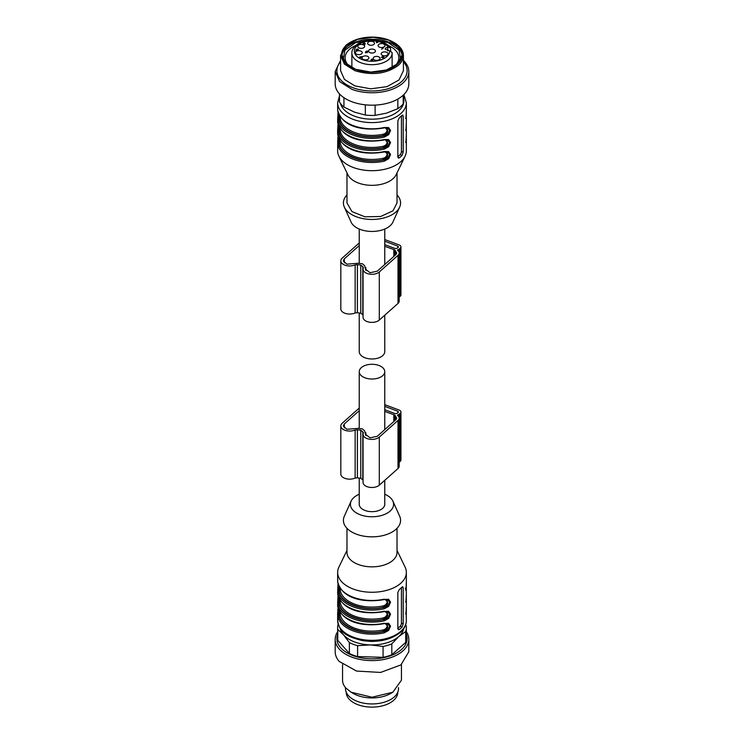 <?xml version="1.0" encoding="UTF-8"?>
<svg xmlns="http://www.w3.org/2000/svg" width="744" height="744" viewBox="0 0 744 744"><rect width="100%" height="100%" fill="white"/><g stroke="black" fill="none" stroke-linecap="round" stroke-linejoin="round"><path stroke-width="1.12" d="M384.76 480.299L384.76 504.302A12.76 7.366 180 0 1 382.704 508.31A12.76 7.366 180 0 1 374.651 511.509A12.76 7.366 180 0 1 359.24 504.302L359.24 478.076M374.651 378.863A12.76 7.366 180 0 1 359.24 371.656A12.76 7.366 180 0 1 369.349 364.448A12.76 7.366 180 0 1 384.76 371.656A12.76 7.366 180 0 1 374.651 378.863M384.76 315.196L384.76 351.624A12.76 7.366 180 0 1 374.651 358.822A12.76 7.366 180 0 1 359.24 351.624L359.24 312.973M384.76 239.559L399.156 244.953A3.925 2.269 180 0 1 400.942 246.85A3.925 2.269 180 0 1 400.309 248.087L399.24 249.035A3.925 2.269 180 0 1 397.64 249.844L397.473 250.282A7.366 4.25 180 0 1 399.193 253.016A7.366 4.25 180 0 1 398.012 255.332L379.301 271.969A8.835 5.096 180 0 1 369.377 274.08A8.835 5.096 180 0 1 363.053 269.188A8.835 5.096 180 0 1 363.323 267.924L363.407 267.58M399.193 253.016L399.193 301.106A7.366 4.25 180 0 1 398.012 303.422L379.301 320.06L379.301 271.969M363.323 267.924L362.793 266.64A18.163 10.481 180 0 1 360.775 265.022A18.163 10.481 180 0 1 357.39 264.613L355.139 264.855A8.835 5.096 180 0 1 345.811 265.45A8.835 5.096 180 0 1 340.826 260.856A8.835 5.096 180 0 1 342.249 258.075L359.24 242.972M384.76 246.311L394.906 249.984L394.906 255.49L394.906 250.217M394.906 249.984L396.738 253.016L395.948 254.56L377.236 271.197L370.075 272.723L365.509 269.188L365.853 267.58L365.853 270.398M365.704 270.1L364.644 265.71L362.272 263.692L358.115 263.264L346.881 264.176L343.282 260.856L344.305 258.847L359.24 245.576M384.76 244.618L395.138 248.515L397.175 248.263L398.486 246.85M398.245 247.315L397.817 246.134L384.76 241.242M363.053 269.188L363.053 317.279A8.835 5.096 0 0 0 369.377 322.171A8.835 5.096 0 0 0 379.301 320.06M363.053 314.935L362.793 314.731A18.163 10.481 180 0 1 360.775 313.112A18.163 10.481 180 0 1 357.39 312.703L355.139 312.945A8.835 5.096 180 0 1 345.811 313.531A8.835 5.096 180 0 1 340.826 308.946L340.826 260.856M400.942 246.85L400.942 294.94A3.925 2.269 180 0 1 400.309 296.177L399.24 297.126A3.925 2.269 180 0 1 399.193 297.163M360.775 313.112L360.775 265.022M384.76 404.662L399.156 410.056A3.925 2.269 180 0 1 400.942 411.953A3.925 2.269 180 0 1 400.309 413.19L399.24 414.138A3.925 2.269 180 0 1 397.64 414.947L397.473 415.394A7.366 4.25 180 0 1 399.193 418.119A7.366 4.25 180 0 1 398.012 420.434L379.301 437.072A8.835 5.096 180 0 1 369.377 439.183A8.835 5.096 180 0 1 363.053 434.291A8.835 5.096 180 0 1 363.323 433.036L363.407 432.683M399.193 418.119L399.193 466.209A7.366 4.25 180 0 1 398.012 468.525L379.301 485.162L379.301 437.072M363.323 433.036L362.793 431.752A18.163 10.481 180 0 1 360.775 430.125A18.163 10.481 180 0 1 357.39 429.725L355.139 429.967A8.835 5.096 180 0 1 345.811 430.553A8.835 5.096 180 0 1 340.826 425.959A8.835 5.096 180 0 1 342.249 423.187L359.24 408.075M384.76 411.413L394.906 415.096L394.906 420.593L394.906 415.319M394.906 415.096L396.738 418.119L395.948 419.663L377.236 436.3L370.075 437.825L365.509 434.291L365.853 432.683L365.853 435.5M365.704 435.203L364.644 430.813L362.272 428.795L358.115 428.367L346.881 429.279L343.282 425.959L344.305 423.959L359.24 410.679M384.76 409.73L395.138 413.618L397.175 413.366L398.486 411.953M398.245 412.418L397.817 411.246L384.76 406.345M363.053 434.291L363.053 482.382A8.835 5.096 0 0 0 369.377 487.274A8.835 5.096 0 0 0 379.301 485.162M363.053 480.038L362.793 479.834A18.163 10.481 180 0 1 360.775 478.215A18.163 10.481 180 0 1 357.39 477.806L355.139 478.048A8.835 5.096 180 0 1 345.811 478.643A8.835 5.096 180 0 1 340.826 474.049L340.826 425.959M400.942 411.953L400.942 460.043A3.925 2.269 180 0 1 400.309 461.28L399.24 462.229A3.925 2.269 180 0 1 399.193 462.266M360.775 478.215L360.775 430.125M339.478 93.874L339.478 101.984A34.354 19.837 0 0 0 343.933 107.034L354.628 112.195L365.323 115.05A34.354 19.837 0 0 0 375.125 115.348L386.48 113.162L397.845 108.661A34.354 19.837 0 0 0 403.192 103.909L404.15 94.274M403.192 95.213L403.192 103.909M397.845 108.661L397.845 99.064M375.125 105.099L375.125 115.348M365.323 115.05L365.323 104.83M343.933 97.678L343.933 107.034M340.585 60.422L335.191 71.508L335.191 83.923A36.809 21.251 0 0 0 351.949 101.751A36.809 21.251 0 0 0 389.568 102.607A36.809 21.251 0 0 0 408.809 83.923L408.809 71.508A36.809 21.251 0 0 0 403.415 60.422M335.191 71.508L339.655 81.645L351.949 89.326A36.809 21.251 0 0 0 389.568 90.182A36.809 21.251 0 0 0 408.809 71.508M403.415 61.65A35.108 20.274 180 0 1 395.389 85.82A35.108 20.274 180 0 1 352.879 87.699A35.108 20.274 180 0 1 340.585 61.65M403.415 55.474A31.415 18.135 0 0 1 398.347 65.351C386.387 74 371.907 75.786 354.888 70.68L344.398 64.124L340.585 55.474L340.585 70.699L344.398 79.357L354.888 85.913L370.763 88.824L386.992 86.639L398.998 79.971L403.415 70.699L403.415 55.474A31.415 18.135 0 0 0 394.208 42.65L393.52 42.25A30.43 17.568 180 0 1 397.519 64.244A30.43 17.568 180 0 1 355.427 69.406A30.43 17.568 180 0 1 346.481 45.105A30.43 17.568 180 0 1 350.48 42.25A30.43 17.568 180 0 1 388.573 39.934A30.43 17.568 180 0 1 393.52 42.25M340.585 55.474L345.653 45.598A31.415 18.135 0 0 1 349.792 42.65L350.48 42.25M355.558 69.285L370.819 72.084L386.406 69.992L397.938 63.584L402.188 54.675L398.524 46.361L388.442 40.055L373.181 37.256L357.594 39.358L346.062 45.765L341.812 54.675L345.476 62.989L355.558 69.285M402.132 55.67A30.188 17.428 0 0 0 388.442 42.064A30.188 17.428 0 0 0 341.868 55.67M400.784 59.929L398.998 50.071L387.968 42.473L371.74 39.748L355.586 42.641L344.9 50.211L343.217 59.929M394.608 66.216A26.868 15.512 0 0 0 398.868 57.837A26.868 15.512 0 0 0 388.182 45.449M355.818 45.449A26.868 15.512 0 0 0 345.132 57.837A26.868 15.512 0 0 0 349.392 66.216M403.685 628.689A31.899 18.414 180 0 1 398.756 636.557A31.899 18.414 180 0 1 370.326 644.918A31.899 18.414 180 0 1 343.579 634.892A31.899 18.414 180 0 1 340.315 628.689M374.427 641.337A25.77 14.88 180 0 1 369.573 641.337A25.77 14.88 180 0 0 374.427 641.337M405.592 624.951L406.215 625.881A34.354 19.837 180 0 1 406.354 627.685A34.354 19.837 180 0 1 405.703 631.544L398.756 636.557L391.809 643.886A34.354 19.837 180 0 1 383.067 646.462L370.326 644.918L357.594 645.69A34.354 19.837 180 0 1 349.364 642.602L343.579 634.892L337.785 629.489A34.354 19.837 180 0 1 337.646 627.685A34.354 19.837 180 0 1 338.176 624.216M391.809 643.886L391.809 654.757L405.703 642.407L405.703 631.544M406.354 627.685L406.354 638.547A34.354 19.837 180 0 1 405.703 642.407M337.785 629.489L337.785 640.351L349.364 653.474L349.364 642.602M337.785 640.351A34.354 19.837 180 0 1 337.646 638.547L337.646 627.685M357.594 645.69L357.594 656.561L383.067 657.324L383.067 646.462M357.594 656.561A34.354 19.837 180 0 1 349.364 653.474M391.809 654.757A34.354 19.837 180 0 1 383.067 657.324M406.354 634.372A35.108 20.274 180 0 1 383.69 657.668A35.108 20.274 180 0 1 340.715 647.754A35.108 20.274 180 0 1 337.646 634.372M406.354 631.721A36.809 21.251 180 0 1 408.809 639.347A36.809 21.251 180 0 1 380.593 660.012A36.809 21.251 180 0 1 339.199 649.001A36.809 21.251 180 0 1 335.191 639.347A36.809 21.251 180 0 1 337.646 631.721M408.809 639.347L408.809 651.772L400.904 664.931L380.593 672.437L356.59 671.069L339.199 661.425A36.809 21.251 180 0 1 335.191 651.772L335.191 639.347M401.444 664.522L401.444 680.23L392.823 692.246L372 697.23L351.177 692.246L345.765 687.949A29.444 17 180 0 1 342.556 680.23L342.556 664.522M351.177 692.246L353.261 693.455A26.505 15.299 0 0 0 390.74 693.455L392.823 692.246M398.505 687.633L398.505 688.646A26.505 15.299 180 0 1 378.185 703.517A26.505 15.299 180 0 1 348.387 695.584A26.505 15.299 180 0 1 345.495 688.646L345.495 687.633M346.974 194.975A28.588 16.508 0 0 0 344.333 207.102A28.588 16.508 0 0 0 367.424 219.238A28.588 16.508 0 0 0 395.975 211.938A28.588 16.508 0 0 0 399.668 207.102A28.588 16.508 0 0 0 397.026 194.975M344.333 207.102L351.103 222.112A21.595 12.471 0 0 0 368.55 231.282A21.595 12.471 0 0 0 390.107 225.767A21.595 12.471 0 0 0 392.897 222.112L399.668 207.102M346.974 172.868L346.974 202.945L351.94 211.594L364.895 216.802L380.668 216.504L392.99 210.812L397.026 202.945L397.026 172.868M340.101 140.579L340.166 142.206A0.986 0.8 -6.3 0 1 339.18 143.043L338.669 142.848A0.986 0.8 -5.2 0 0 337.692 143.685L337.646 150.846A34.354 19.837 0 0 0 338.911 156.175L347.885 174.766A25.026 14.452 0 0 0 368.215 185.172A25.026 14.452 0 0 0 392.99 178.755A25.026 14.452 0 0 0 396.115 174.766L405.089 156.175A34.354 19.837 0 0 0 406.354 150.846L406.354 133.092M338.911 156.175A34.354 19.837 0 0 0 366.801 170.46A34.354 19.837 0 0 0 400.811 161.653A34.354 19.837 0 0 0 405.089 156.175M402.076 115.357L399.407 117.729L397.845 120.835L397.845 156.91L398.412 158.053L399.407 157.802A34.354 19.837 0 0 0 400.811 156.64A34.354 19.837 0 0 0 402.076 155.431L403.192 152.148L403.192 116.083L402.076 115.357L402.811 115.013M406.233 119.068L406.354 109.043M406.233 131.093L406.354 121.067M405.992 139.686L406.308 141.527A0.986 0.8 174.8 0 1 406.308 141.583L406.233 143.118M383.941 127.763L387.671 127.922L389.493 130.47C389.112 133.26 387.261 135.036 383.941 135.78A33.378 19.27 180 0 1 338.669 118.808A0.986 0.8 174.8 0 0 337.692 119.635L338.018 111.963M337.702 110.149L337.692 110.019A34.354 19.837 0 0 0 384.295 127.494L388.61 127.559L390.553 130.46L388.638 134.71L384.295 137.11L383.095 134.255C385.494 133.622 386.871 132.19 387.206 129.958L385.178 127.754M383.941 139.788L387.652 139.937L389.493 142.495C389.112 145.285 387.261 147.052 383.941 147.805A33.378 19.27 180 0 1 338.669 130.832A0.986 0.8 174.8 0 0 337.692 131.66L338.018 123.978M337.702 122.174L337.692 122.044A34.354 19.837 0 0 0 384.295 139.519L388.61 139.574L390.553 142.476L388.638 146.726L384.295 149.135L383.095 146.28C385.494 145.647 386.871 144.215 387.206 141.983L385.178 139.77M384.295 151.534L388.61 151.599L390.553 154.501L388.638 158.751L384.295 161.16L383.941 159.83C387.261 159.077 389.112 157.31 389.493 154.52L387.671 151.971L384.155 151.971C365.453 155.301 342.175 151.999 337.692 134.125L337.692 134.069A34.354 19.837 0 0 0 384.295 151.534L384.295 151.534M338.009 135.966L337.646 142.523L338.018 136.003M337.776 132.534L337.692 134.069L337.776 132.534M397.845 156.677L400.095 154.687A2.455 1.088 110.6 0 0 401.425 151.488L401.425 115.999M406.308 117.543A0.986 0.8 174.8 0 0 405.973 116.948M406.308 129.568A0.986 0.8 174.8 0 0 405.973 128.972M406.354 142.43L406.308 141.518A0.986 0.8 174.8 0 0 405.973 140.988M386.75 127.596L387.847 131.716L386.768 133.446L383.43 135.594A32.885 18.981 180 0 1 339.18 119.003L338.669 118.808L338.436 113.32M337.646 109.182L337.692 110.084C342.175 127.959 365.453 131.26 384.155 127.922L384.295 127.494M386.75 139.612L387.847 143.732L386.768 145.471L383.43 147.61A32.885 18.981 180 0 1 339.18 131.018L338.669 130.832L338.436 125.345M337.646 121.198L337.692 122.109C342.175 139.984 365.453 143.285 384.155 139.946L384.295 139.519M337.702 134.19L337.646 133.222M386.75 151.637L387.847 155.756L386.768 157.495L383.43 159.635L383.941 159.83A33.378 19.27 0 0 1 338.669 142.848L338.436 137.361M340.101 116.529L340.166 118.166A0.986 0.8 173.7 0 1 339.18 119.003L339.515 115.599M340.101 128.554L340.166 130.181A0.986 0.8 173.7 0 1 339.18 131.018L339.515 127.624M340.166 142.206A31.899 18.414 0 0 0 383.095 158.305L383.43 159.635C363.825 164.322 339.748 155.291 339.18 143.043L339.515 139.649M383.095 158.305C385.494 157.672 386.871 156.24 387.206 153.999L385.178 151.795M390.73 50.918L390.451 47.923L388.284 47.114A17.67 10.202 0 0 0 373.572 40.901A17.67 10.202 0 0 0 357.185 45.514A17.67 10.202 0 0 0 362.375 59.622A17.67 10.202 0 0 0 386.815 56.618A17.67 10.202 0 0 0 389.661 50.852L385.132 49.048L385.662 48.007L388.284 47.114M392.107 52.554L392.125 53.066A20.125 11.616 0 0 0 392.107 52.554L389.661 50.852M360.803 57.632L360.124 57.865L360.505 57.521L359.612 56.963L362.03 56.553L360.803 57.632M356.097 50.546L357.25 50.276L356.218 49.597L357.278 48.955L358.506 49.411L356.767 49.541L357.734 49.96L357.008 50.639L355.744 50.257L356.162 49.978M357.25 50.276L356.776 49.69M382.165 57.176L382.955 57.846L381.319 57.232L383.43 56.842L383.876 56.46L382.528 56.228L383.792 56.116L383.467 57.046L382.165 57.176M383.43 57.056L383.876 56.46M383.792 56.116L383.467 57.046M383.327 47.867L381.607 49.262L382.862 48.146L382.211 47.96L383.327 48.118M369.117 49.988A3.432 1.981 0 0 0 368.624 51.438A3.432 1.981 0 0 0 371.34 53.01A3.432 1.981 0 0 0 374.883 52.145A3.432 1.981 0 0 0 375.376 51.438A3.432 1.981 0 0 0 373.283 49.225A3.432 1.981 0 0 0 369.117 49.988M355.92 51.606A3.432 1.981 0 0 0 355.427 53.066A3.432 1.981 0 0 0 358.143 54.628A3.432 1.981 0 0 0 361.677 53.763A3.432 1.981 0 0 0 362.17 53.066A3.432 1.981 0 0 0 360.087 50.843A3.432 1.981 0 0 0 355.92 51.606M358.338 45.291A3.432 1.981 0 0 0 357.845 46.751A3.432 1.981 0 0 0 360.561 48.323A3.432 1.981 0 0 0 364.104 47.458A3.432 1.981 0 0 0 364.597 46.751A3.432 1.981 0 0 0 362.505 44.538A3.432 1.981 0 0 0 358.338 45.291M368.178 42.213A3.432 1.981 0 0 0 367.685 43.664A3.432 1.981 0 0 0 370.4 45.235A3.432 1.981 0 0 0 373.944 44.37A3.432 1.981 0 0 0 374.427 43.664A3.432 1.981 0 0 0 372.344 41.45A3.432 1.981 0 0 0 368.178 42.213M378.659 44.473A3.432 1.981 0 0 0 378.166 45.933A3.432 1.981 0 0 0 380.882 47.504A3.432 1.981 0 0 0 384.425 46.639A3.432 1.981 0 0 0 384.918 45.933A3.432 1.981 0 0 0 382.825 43.719A3.432 1.981 0 0 0 378.659 44.473M362.579 56.804A3.432 1.981 0 0 0 362.086 58.255A3.432 1.981 0 0 0 364.802 59.827A3.432 1.981 0 0 0 368.336 58.962A3.432 1.981 0 0 0 368.829 58.255A3.432 1.981 0 0 0 366.746 56.042A3.432 1.981 0 0 0 362.579 56.804M373.739 57.307A3.432 1.981 0 0 0 373.246 58.767A3.432 1.981 0 0 0 375.962 60.338A3.432 1.981 0 0 0 379.496 59.464A3.432 1.981 0 0 0 379.989 58.767A3.432 1.981 0 0 0 377.906 56.544A3.432 1.981 0 0 0 373.739 57.307M381.719 52.778A3.432 1.981 0 0 0 381.226 54.238A3.432 1.981 0 0 0 383.941 55.809A3.432 1.981 0 0 0 387.485 54.935A3.432 1.981 0 0 0 387.977 54.238A3.432 1.981 0 0 0 385.885 52.015A3.432 1.981 0 0 0 381.719 52.778M376.473 42.52L377.329 42.315L376.306 41.692L377.906 42.287L376.473 42.761M364.142 42.938L365.248 43.626L364.467 43.096L363.584 43.487L364.765 43.84L364.225 44.473L362.849 44.063L364.142 43.152M364.765 44.036L364.225 44.473M362.849 44.063L363.202 43.44M366.485 51.587L367.964 51.215L365.927 52.368L365.481 52.024L366.327 51.215M365.481 52.024L365.992 51.689M372.326 60.496L371.526 59.204L372.995 59.306L372.391 60.441L370.986 60.255C372.056 60.543 372.279 60.394 371.656 59.808L372.326 59.762L371.786 59.353M372.326 59.92L372.391 60.441M371.051 59.976L370.986 60.255C372.056 60.543 372.279 60.394 371.656 59.808M356.767 50.341L357.734 50.769M364.011 44.24L364.765 44.649M362.849 44.863L363.202 44.24M365.481 52.824L365.992 52.247M367.173 52.285L367.173 51.708M371.861 60.469L372.326 60.562M367.266 52.35L366.68 52.136M360.682 57.362L361.407 56.721L359.91 57.074L360.682 57.744M363.714 43.608L363.239 44.175L364.281 44.147L363.714 43.608M363.239 44.435L363.193 43.97M367.043 51.02L367.62 51.234L366.68 51.634M367.266 51.717L367.62 51.234M366.29 51.596L365.816 51.913L366.541 52.285L366.29 51.596L366.541 52.48M365.816 51.913L366.541 52.285M384.76 494.239A21.595 12.471 180 0 1 392.897 501.158L399.668 516.178A28.588 16.508 180 0 1 395.975 529.319A28.588 16.508 180 0 1 360.468 535.438A28.588 16.508 180 0 1 344.333 516.178L351.103 501.158A21.595 12.471 180 0 1 353.893 497.513A21.595 12.471 180 0 1 359.24 494.239M392.897 501.158A21.595 12.471 180 0 1 390.107 511.091A21.595 12.471 180 0 1 363.286 515.713A21.595 12.471 180 0 1 351.103 501.158M397.026 528.305L397.026 552.392A25.026 14.452 180 0 1 392.99 560.26A25.026 14.452 180 0 1 364.895 566.249A25.026 14.452 180 0 1 346.974 552.392L346.974 528.305M397.026 550.411L405.089 567.095A34.354 19.837 180 0 1 406.354 572.424A34.354 19.837 180 0 1 400.811 583.231A34.354 19.837 180 0 1 362.244 591.443A34.354 19.837 180 0 1 337.646 572.424A34.354 19.837 180 0 1 338.911 567.095L346.974 550.411M401.853 587.258L403.192 587.76L403.192 623.825L402.076 627.099A34.354 19.837 180 0 1 400.811 628.317A34.354 19.837 180 0 1 399.407 629.471L397.873 628.903M403.192 587.76L402.076 587.025A34.354 19.837 180 0 1 400.811 588.244A34.354 19.837 180 0 1 399.407 589.397L397.845 592.512L397.845 628.578L398.412 629.722L399.407 629.471M338.436 609.038L338.669 614.525L337.692 615.353L338.018 607.671M337.776 604.212L337.692 605.737L337.776 604.212M337.702 605.858L337.692 605.802C342.175 623.677 365.453 626.978 384.155 623.639L388.61 623.267L390.553 626.169L388.638 630.419L384.295 632.828A34.354 19.837 180 0 1 337.692 615.353M337.702 593.842L337.692 593.777C342.175 611.652 365.453 614.953 384.155 611.615L388.61 611.252L390.553 614.153L388.638 618.404L384.295 620.803A34.354 19.837 180 0 1 337.692 603.328L338.018 595.646M337.776 592.187L337.692 593.712L337.776 592.187M337.702 581.817L337.692 581.752C342.175 599.627 365.453 602.928 384.155 599.59L388.61 599.227L390.553 602.129L388.638 606.379L384.295 608.778A34.354 19.837 180 0 1 337.692 591.313L338.018 583.631M337.776 580.162L337.692 581.696L337.776 580.162M402.811 586.681L402.076 587.025M405.973 612.665A0.986 0.8 -5.2 0 1 406.308 613.251L406.354 604.76M337.646 614.181L337.646 620.515A34.354 19.837 180 0 0 362.244 639.533A34.354 19.837 180 0 0 400.811 631.321A34.354 19.837 180 0 0 406.354 620.515L406.233 614.786M405.973 600.641A0.986 0.8 -5.2 0 1 406.308 601.236L406.354 592.736M406.308 601.236L406.233 602.761M405.331 588.439L406.308 589.211L406.233 590.736L406.354 580.72M406.354 592.81L406.233 590.736M397.845 628.355L400.095 626.355A2.455 1.088 110.6 0 0 401.425 623.165L401.425 587.676M337.646 604.891L337.692 605.737A34.354 19.837 180 0 0 384.295 623.212M384.155 623.639L387.652 623.63L389.493 626.188C389.112 628.978 387.261 630.745 383.941 631.498L384.295 632.828M384.295 620.803L383.43 619.278C363.825 623.965 339.748 614.935 339.18 602.696L339.515 599.292M337.692 603.328A0.986 0.8 -5.2 0 1 338.669 602.501L338.436 597.014M337.646 592.875L337.692 593.712A34.354 19.837 180 0 0 384.295 611.187M384.155 611.615L387.671 611.615L389.493 614.163C389.112 616.953 387.261 618.729 383.941 619.473A33.378 19.27 0 0 1 338.669 602.501L339.18 602.696A0.986 0.8 -6.3 0 0 340.166 601.859A31.899 18.414 0 0 0 383.095 617.948L383.43 619.278L386.768 617.139L387.847 615.4L386.75 611.28M384.295 608.778L383.43 607.262C363.825 611.94 339.748 602.91 339.18 590.671L339.515 587.267M337.692 591.313A0.986 0.8 -5.2 0 1 338.669 590.476L338.436 584.989M337.646 580.85L337.692 581.696A34.354 19.837 180 0 0 384.295 599.162M384.155 599.59L387.652 599.59L389.493 602.147C389.112 604.937 387.261 606.704 383.941 607.448A33.378 19.27 0 0 1 338.669 590.476L339.18 590.671A0.986 0.8 -6.3 0 0 340.166 589.834A31.899 18.414 0 0 0 383.095 605.923L383.43 607.262L386.768 605.114L387.847 603.384L386.75 599.264M406.354 590.113L406.308 589.211M386.75 623.305L387.847 627.424L386.768 629.164L383.43 631.303L383.941 631.498A33.378 19.27 0 0 1 338.669 614.525L339.18 614.711L339.515 611.317M383.095 629.973L383.43 631.303C363.825 635.99 339.748 626.96 339.18 614.711L340.166 613.874A31.899 18.414 0 0 0 383.095 629.973C385.494 629.34 386.871 627.908 387.206 625.676L385.178 623.463M340.101 612.247L340.166 613.874M340.101 600.222L340.166 601.859M383.095 617.948C385.494 617.315 386.871 615.883 387.206 613.651L385.178 611.438M340.101 588.197L340.166 589.834M383.095 605.923C385.494 605.3 386.871 603.858 387.206 601.626L385.178 599.422M397.77 692.227L397.77 692.246A25.77 14.88 180 0 1 377.357 706.8A25.77 14.88 180 0 1 346.23 692.246L346.23 692.246M398.012 303.422L398.012 255.332M362.793 314.731L362.793 266.64M357.39 312.703L357.39 264.613M355.139 312.945L355.139 264.855M400.309 296.177L400.309 248.087M399.24 297.126L399.24 249.035M397.64 250.403L397.64 249.844M397.817 247.696L397.817 246.134M393.809 249.705L393.809 256.466M344.305 258.847L344.305 262.865M395.594 251.193L395.594 254.876M398.012 468.525L398.012 420.434M397.64 415.505L397.64 414.947M399.24 462.229L399.24 414.138M400.309 461.28L400.309 413.19M355.139 478.048L355.139 429.967M357.39 477.806L357.39 429.725M362.793 479.834L362.793 431.752M397.817 412.799L397.817 411.246M393.809 414.808L393.809 421.569M395.594 416.305L395.594 419.979M344.305 423.959L344.305 427.967M337.646 109.117L337.646 102.765A34.354 19.837 0 0 0 362.244 121.783A34.354 19.837 0 0 0 400.811 113.562A34.354 19.837 0 0 0 406.354 102.765L404.076 95.186M337.692 119.635A34.354 19.837 0 0 0 384.295 137.11M337.692 131.66A34.354 19.837 0 0 0 384.295 149.135M337.692 143.685A34.354 19.837 0 0 0 384.295 161.16M403.741 98.933A31.899 18.414 180 0 1 398.756 110.791A31.899 18.414 180 0 1 365.183 118.752A31.899 18.414 180 0 1 340.436 103.425M401.853 115.58L403.192 116.083M403.192 152.148L401.425 151.488M400.095 154.687L402.076 155.431M399.407 157.802L397.873 157.226M383.095 134.255A31.899 18.414 180 0 1 340.166 118.166M383.095 146.28A31.899 18.414 180 0 1 340.166 130.181M387.754 47.179L387.754 50.918M351.875 67.657L351.875 53.066A20.125 11.616 0 0 0 366.281 64.207A20.125 11.616 0 0 0 388.88 59.399A20.125 11.616 0 0 0 392.125 53.066L392.125 67.657M402.076 627.099L400.095 626.355M403.192 623.825L401.425 623.165M359.24 371.656L359.24 428.544M384.76 371.656L384.76 429.613M359.24 229.031L359.24 263.441M384.76 229.031L384.76 264.511M406.354 133.157L406.354 130.488M406.354 121.133L406.354 118.473M406.354 109.117L406.354 102.765M337.646 133.157L337.646 130.488M337.646 121.133L338.009 111.916M406.354 118.38L405.992 115.645M406.252 111.535L406.122 118.594L405.61 118.11M406.354 130.405L405.992 127.67M406.252 123.55L406.122 130.618L405.61 130.135M406.252 135.575L406.122 142.643L405.61 142.16M339.478 95.948L337.646 102.765M338.009 123.941L337.646 130.702M351.875 53.066C351.707 50.759 352.935 48.295 355.548 45.682C363.695 37.87 384.946 39.032 390.451 47.923M357.371 50.034L357.371 50.834M356.078 50.164L356.078 50.964M383.895 56.525L383.895 57.334M364.997 43.366L364.997 44.175M372.763 59.483L372.763 60.292M370.968 60.18L370.968 60.98M372.158 60.134L372.158 60.943M364.421 43.915L364.421 44.724M363.184 44.036L363.184 44.835M366.671 51.28L366.671 52.08M367.629 51.29L367.629 52.089M367.024 51.931L367.024 52.731M365.816 51.95L365.816 52.75M337.646 572.424L337.646 580.785M338.009 583.584L337.646 592.81M338.009 595.609L337.646 604.826M406.354 572.424L406.354 580.785M406.354 602.156L406.354 604.826M406.354 620.515C406.271 624.951 404.28 628.913 400.384 632.381C390.423 640.166 377.552 642.863 361.77 640.463C349.485 637.013 339.841 634.502 337.646 620.515M338.009 607.634L337.646 614.395M406.354 614.163L405.992 611.363M405.61 613.828L406.122 614.312L406.252 607.244M406.354 602.138L405.992 599.339M405.61 601.803L406.122 602.287L406.252 595.219M405.61 589.787L406.122 590.271L406.252 583.203M406.308 589.146L405.992 587.314"/></g></svg>
